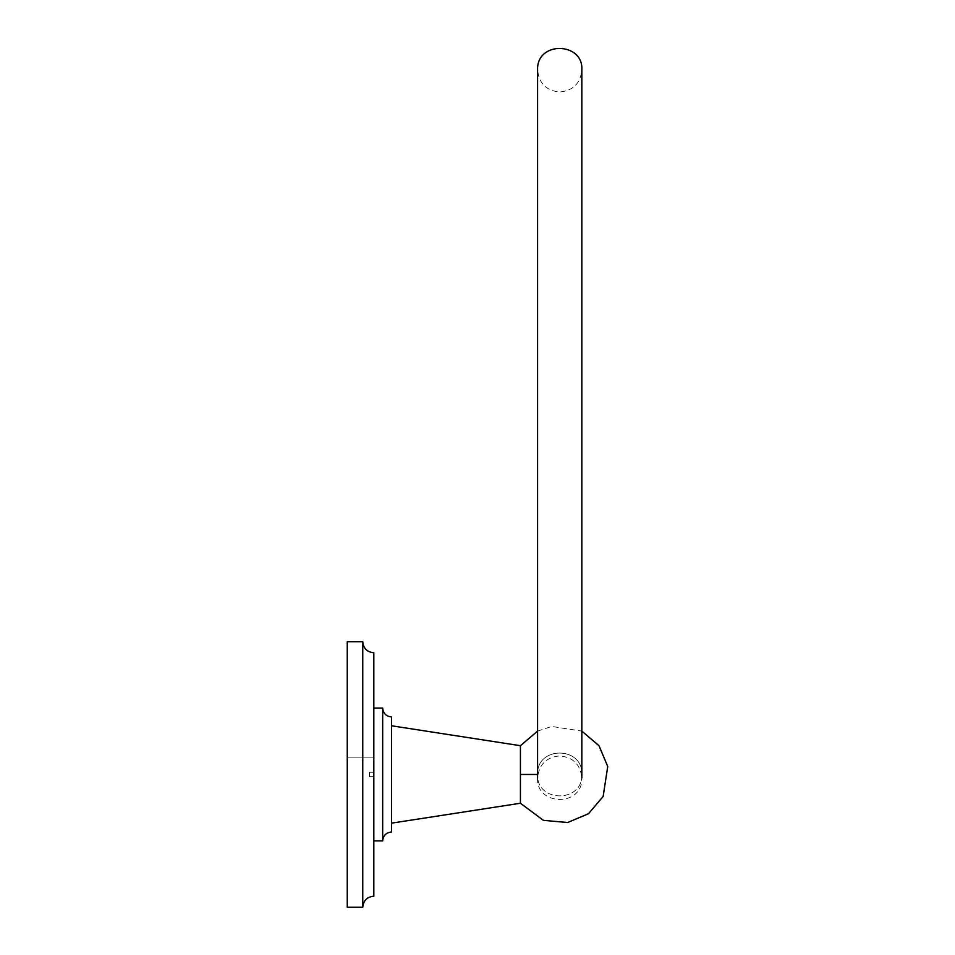 <?xml version="1.0" encoding="UTF-8"?>
<svg xmlns="http://www.w3.org/2000/svg" width="955" height="955" viewBox="0 0 955 955"><rect width="100%" height="100%" fill="white"/><g stroke="black" fill="none" stroke-linecap="round" stroke-linejoin="round"><path stroke-width="0.72" stroke-dasharray="4.78 3.58" d="M373.823 774.469L373.823 757.876L347.262 757.876L347.262 774.469C347.286 753.065 347.286 753.065 347.286 774.469C347.286 795.873 347.286 795.873 347.286 774.469L347.286 791.074L347.286 774.469C347.286 753.065 347.286 753.065 347.286 774.469C347.286 795.873 347.286 795.873 347.286 774.469C347.262 753.065 347.262 753.065 347.262 774.469C347.262 795.873 347.262 795.873 347.262 774.469L347.262 791.074L347.262 774.469C347.262 753.065 347.262 753.065 347.262 774.469C347.262 795.873 347.262 795.873 347.262 774.469L347.262 757.876L373.823 757.876L373.823 791.074L373.823 774.469C373.823 795.873 373.823 795.873 373.823 774.469C373.823 753.065 373.823 753.065 373.823 774.469C373.823 795.873 373.823 795.873 373.823 774.469C373.823 753.065 373.823 753.065 373.823 774.469L373.823 896.184M581.834 774.469C583.051 803.012 536.364 803.012 537.581 774.469C536.364 803.012 583.051 803.012 581.834 774.469C583.051 745.939 536.364 745.939 537.581 774.469C536.364 745.939 583.051 745.939 581.834 774.469M520.427 745.7L520.427 803.239M391.526 823.162L391.526 725.776L391.526 823.162M391.526 774.469L391.526 832.008M382.669 708.085L382.669 840.866M373.823 840.866L373.823 708.085L373.823 840.866M362.757 641.7L362.757 907.25M347.262 641.7L347.262 907.25M369.418 774.469L369.418 776.69L373.835 776.69C373.835 795.348 373.835 795.348 373.835 776.69C373.835 795.348 373.835 795.348 373.835 776.69L369.418 776.69L369.418 772.261L373.835 772.261C373.835 753.602 373.835 753.602 373.835 772.261C373.835 753.602 373.835 753.602 373.835 772.261L369.418 772.261L369.418 776.69L373.835 776.69C373.835 795.348 373.835 795.348 373.835 776.69L369.418 776.69L369.418 772.261L373.835 772.261C373.835 753.602 373.835 753.602 373.835 772.261L369.418 772.261L369.418 774.469M537.581 774.469L520.427 774.469M537.581 778.027L537.581 69.882C538.895 83.312 546.272 90.689 559.702 92.002C573.143 90.689 580.521 83.312 581.834 69.882L581.834 778.027C580.521 764.585 573.143 757.208 559.702 755.894C546.272 757.208 538.895 764.585 537.581 778.027C535.839 805.865 582.825 807.262 581.834 778.027M537.581 731.112L551.739 726.445L581.834 731.112"/><path stroke-width="1.43" d="M581.834 731.112L599 745.724L607.738 766.507L603.142 796.47L588.507 813.72L567.676 822.506L543.419 820.357L520.427 803.239L520.427 745.7L537.581 731.112M391.526 725.776L520.427 745.7M391.526 832.008L391.526 716.942C386.154 716.405 383.206 713.457 382.669 708.085L382.669 840.866C383.206 835.494 386.154 832.545 391.526 832.008M373.823 708.085L382.669 708.085M373.823 896.184L373.823 652.766C367.102 652.098 363.413 648.409 362.757 641.7L362.757 907.25C363.413 900.541 367.102 896.852 373.823 896.184M362.757 907.25L347.262 907.25L347.262 641.7L362.757 641.7M373.835 776.69C373.835 795.348 373.835 795.348 373.835 776.69L373.823 776.69M373.823 772.261L373.835 772.261C373.835 753.602 373.835 753.602 373.835 772.261M520.427 774.469L537.581 774.469M581.834 778.027L581.834 69.882C583.589 42.056 536.603 40.611 537.581 69.882L537.581 778.027M391.526 823.162L520.427 803.239M373.823 840.866L382.669 840.866"/></g></svg>
